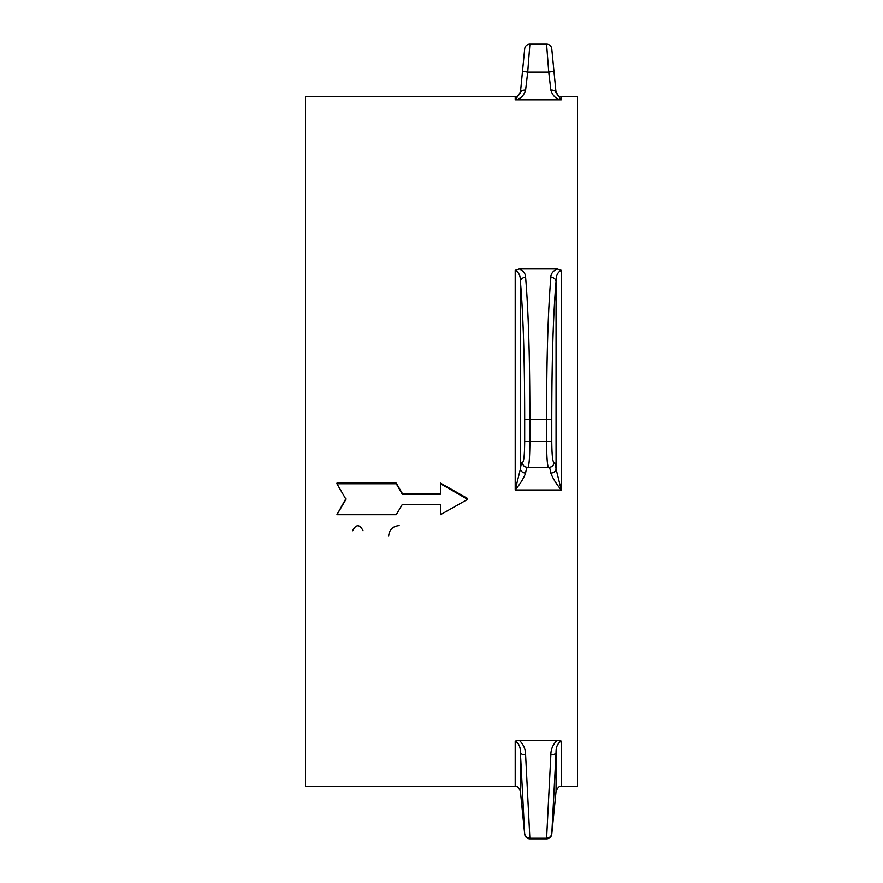 <?xml version="1.0" encoding="UTF-8"?>
<svg xmlns="http://www.w3.org/2000/svg" width="883" height="883" viewBox="0 0 883 883"><rect width="100%" height="100%" fill="white"/><g stroke="black" fill="none" stroke-linecap="round" stroke-linejoin="round"><path stroke-width="1.32" d="M546.566 838.85L529.888 838.85A5.232 5.232 0 0 1 524.679 834.137L520.396 752.493A5.232 2.792 176.6 0 0 525.595 754.833C525.628 749.303 523.531 744.479 519.325 740.34L557.118 740.34C552.913 744.479 550.826 749.303 550.849 754.833L546.566 838.85A5.232 5.232 0 0 0 551.765 834.137L556.047 752.493C555.893 747.018 557.637 743.221 561.257 741.124L557.118 740.34M529.888 838.85L525.595 754.833M515.197 741.124L515.197 786.565C516.809 785.671 518.542 787.239 520.396 791.278L520.396 752.493C520.551 747.018 518.818 743.221 515.197 741.124L519.325 740.34M550.849 754.833A5.232 2.792 3.4 0 0 556.047 752.493L556.047 791.278L551.765 834.137M525.595 473.078A5.232 4.106 -173.2 0 1 520.396 469.005L515.197 489.977C520.407 483.586 523.873 477.957 525.595 473.078C526.202 469.016 526.908 467.173 527.703 467.582C529.027 466.964 529.756 458.277 529.888 441.5L524.679 441.5C524.557 454.933 523.829 461.897 522.504 462.394A5.232 5.188 -54.8 0 0 524.69 466.632L527.846 467.637L548.597 467.637L551.754 466.632A5.232 5.188 -125.2 0 0 553.95 462.394C552.626 461.919 551.897 454.955 551.765 441.5L551.765 419.657C551.787 360.396 553.222 314.326 556.047 281.423A5.232 4.404 -174.6 0 0 550.849 277.251C548.023 311.059 546.588 358.443 546.566 419.403L546.566 441.5C546.687 458.299 547.416 466.986 548.74 467.582C549.546 467.173 550.241 469.016 550.849 473.078A5.232 4.106 -6.8 0 0 556.047 469.005C555.451 464.116 554.745 461.908 553.95 462.394M551.765 441.5L529.888 441.5L529.888 419.403C529.855 358.443 528.431 311.059 525.595 277.251C525.628 273.796 523.531 271.037 519.325 268.962L557.118 268.962L561.257 270.33C557.626 272.13 555.893 275.827 556.047 281.423L556.047 469.005L561.257 489.977L561.257 270.33M557.118 268.962C552.913 271.037 550.826 273.796 550.849 277.251M550.849 473.078C552.57 477.957 556.036 483.586 561.257 489.977L515.197 489.977L515.197 270.33L519.325 268.962M522.504 462.394C521.698 461.908 521.003 464.116 520.396 469.005L520.396 281.423C523.222 314.326 524.657 360.396 524.679 419.657L524.679 441.5M525.595 277.251A5.232 4.404 174.6 0 0 520.396 281.423C520.551 275.827 518.818 272.13 515.197 270.33M525.595 90.099A5.232 3.212 -174.7 0 0 520.396 92.803L515.197 99.856C520.407 99.073 523.873 95.817 525.595 90.099L527.703 72.13L522.504 71.247L520.396 92.803L524.679 48.863L522.504 71.247M529.888 44.15L546.566 44.15L548.74 72.13L527.703 72.13L529.888 44.15A5.232 5.232 0 0 0 524.679 48.863M553.95 71.247L548.74 72.13L550.849 90.099C552.57 95.817 556.036 99.073 561.257 99.856L556.047 92.803L551.765 48.863A5.232 5.232 0 0 0 546.566 44.15M550.849 90.099A5.232 3.212 -5.3 0 1 556.047 92.803L551.765 48.863M336.931 483.752L345.993 499.348L336.931 514.701L396.246 514.701L402.284 504.491L440.474 504.491L440.474 514.701L467.637 499.348L440.474 483.752L440.474 494.171L402.284 494.171L396.246 483.752L336.931 483.752L336.931 483.122L396.246 483.122L402.284 493.387L440.474 493.387M336.931 514.701L345.993 498.487M440.474 513.608L440.474 504.491M440.474 483.752L440.474 483.122L467.637 498.487L467.637 499.348M402.284 493.387L402.284 494.171M396.246 483.122L396.246 483.752M363.079 530.738C359.591 524.105 356.103 524.105 352.615 530.738M388.697 535.86C389.315 529.634 392.803 526.213 399.149 525.595M561.257 741.124L561.257 786.565L577.438 786.565L577.438 96.435L561.257 96.435L561.257 99.856L515.197 99.856L515.197 96.435L305.562 96.435L305.562 786.565L515.197 786.565M551.765 833.53A5.232 5.221 0 0 1 546.566 838.232L529.888 838.232A5.232 5.221 180 0 1 524.679 833.53M551.765 419.657L524.679 419.657M561.257 96.435C559.634 97.329 557.901 95.761 556.047 91.722M515.197 96.435C516.809 97.329 518.542 95.761 520.396 91.722M561.257 786.565C559.634 785.671 557.901 787.239 556.047 791.278M520.396 791.278L524.679 834.137"/></g></svg>
